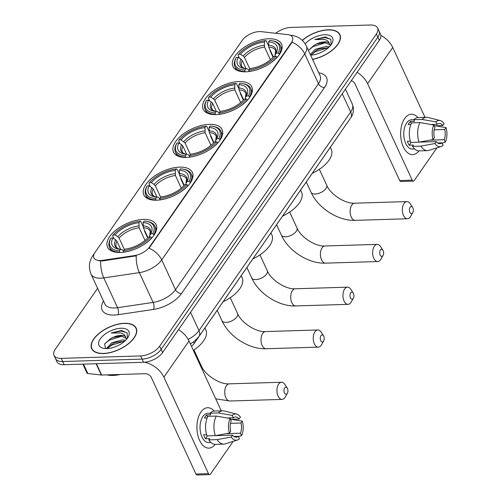 <?xml version="1.0" encoding="UTF-8"?>
<svg xmlns="http://www.w3.org/2000/svg" width="500" height="500" viewBox="0 0 500 500"><rect width="100%" height="100%" fill="white"/><g stroke="black" fill="none" stroke-linecap="round" stroke-linejoin="round"><path stroke-width="0.75" d="M245.744 71.819A26.769 13.388 -24.8 0 0 272.506 61.606A26.769 13.388 -24.8 0 0 281.519 44.056A26.769 13.388 -24.8 0 0 268.694 38.756A26.769 13.388 -24.8 0 0 241.931 48.969A26.769 13.388 -24.8 0 0 232.919 66.519A26.769 13.388 -24.8 0 0 245.744 71.819M156.631 200.2A26.769 13.388 -24.8 0 0 183.394 189.988A26.769 13.388 -24.8 0 0 192.406 172.438A26.769 13.388 -24.8 0 0 179.581 167.138A26.769 13.388 -24.8 0 0 152.819 177.344A26.769 13.388 -24.8 0 0 143.806 194.894A26.769 13.388 -24.8 0 0 156.631 200.2M186.337 157.406A26.769 13.388 -24.8 0 0 213.1 147.194A26.769 13.388 -24.8 0 0 222.113 129.644A26.769 13.388 -24.8 0 0 209.288 124.344A26.769 13.388 -24.8 0 0 182.519 134.556A26.769 13.388 -24.8 0 0 173.506 152.1A26.769 13.388 -24.8 0 0 186.337 157.406M216.038 114.612A26.769 13.388 -24.8 0 0 242.806 104.4A26.769 13.388 -24.8 0 0 251.819 86.85A26.769 13.388 -24.8 0 0 238.988 81.55A26.769 13.388 -24.8 0 0 212.225 91.762A26.769 13.388 -24.8 0 0 203.212 109.306A26.769 13.388 -24.8 0 0 216.038 114.612M120.344 252.475A26.769 13.388 -24.8 0 0 147.113 242.262A26.769 13.388 -24.8 0 0 156.119 224.713A26.769 13.388 -24.8 0 0 143.294 219.412A26.769 13.388 -24.8 0 0 116.531 229.619A26.769 13.388 -24.8 0 0 107.519 247.169A26.769 13.388 -24.8 0 0 120.344 252.475M100.438 260.531A13.637 6.819 -24.8 0 0 102.487 260.344L134.406 255.6A13.637 6.819 -24.8 0 0 149.488 247.019L291.363 42.625A13.637 6.819 -24.8 0 0 292.462 37.25A13.637 6.819 -24.8 0 0 287.8 34.619L261.225 31.662A13.637 6.819 -24.8 0 0 242.225 40.356L95 252.45A13.637 6.819 -24.8 0 0 93.906 257.831A13.637 6.819 -24.8 0 0 100.438 260.531M340.337 132.831A15.15 7.575 155.2 0 1 339.894 133.519L194.244 343.35A15.15 7.575 155.2 0 1 191.494 346.375M103.438 353.556A24.5 12.25 -24.8 0 0 127.931 344.212A24.5 12.25 -24.8 0 0 136.175 328.15A24.5 12.25 -24.8 0 0 124.438 323.3A24.5 12.25 -24.8 0 0 99.944 332.644A24.5 12.25 -24.8 0 0 91.7 348.7A24.5 12.25 -24.8 0 0 103.438 353.556M136.681 329.844L135.95 328.256A24.244 12.125 -24.8 0 0 124.331 323.456A24.244 12.125 -24.8 0 0 100.094 332.706A24.244 12.125 -24.8 0 0 91.931 348.594A24.244 12.125 -24.8 0 0 103.544 353.4A24.244 12.125 -24.8 0 0 127.788 344.15A24.244 12.125 -24.8 0 0 135.95 328.256M312.569 59.419A24.5 12.25 -24.8 0 0 339.906 34.65A24.5 12.25 -24.8 0 0 328.169 29.8A24.5 12.25 -24.8 0 0 302.269 40.287M340.412 36.344A24.5 12.25 -24.8 0 0 340.406 36.344L339.675 34.756A24.244 12.125 -24.8 0 0 328.062 29.956A24.244 12.125 -24.8 0 0 302.369 40.388M291.363 42.625L291.544 43.019L292.038 42.181A17.681 11.656 34.8 0 1 304.719 53.913L161.719 259.919A20.206 10.1 155.2 0 1 139.375 272.631A17.681 7.75 -98.5 0 1 136.244 255.819L102.75 260.919L98.981 260.806M97.613 288.3L55.213 349.381A15.15 7.575 -24.8 0 0 53.994 355.35L56.931 361.706A15.15 7.575 -24.8 0 0 64.188 364.706L143.581 362.281A15.15 7.575 -24.8 0 0 162.606 352.544L379.331 40.325L377.863 37.15A15.15 7.575 -24.8 0 0 379.081 31.175A15.15 7.575 -24.8 0 1 377.863 37.15L161.144 349.369L377.863 37.15L376.394 33.975A15.15 7.575 -24.8 0 0 377.612 28A15.15 7.575 -24.8 0 0 370.35 25L290.963 27.425A15.15 7.575 -24.8 0 0 275.725 33.275M143.581 362.281L142.113 359.106A15.15 7.575 -24.8 0 0 161.144 349.369A15.15 7.575 -24.8 0 1 142.113 359.106L62.719 361.531L142.113 359.106L140.644 355.931A15.15 7.575 -24.8 0 0 159.675 346.188L376.394 33.975M55.462 358.531A15.15 7.575 -24.8 0 0 62.719 361.531A15.15 7.575 -24.8 0 1 55.462 358.531M291.544 43.019L149.044 248.194A17.681 11.656 -145.2 0 1 161.719 259.919L175.481 289.7L318.475 83.694A20.206 10.1 -24.8 0 0 320.106 75.731L306.344 45.95A20.206 10.1 155.2 0 1 304.719 53.913L318.475 83.694A5.05 3.331 -145.2 0 0 324.487 87.537L181.494 293.544A25.256 12.625 155.2 0 1 153.569 309.431L118 314.719A25.256 12.625 155.2 0 1 103.513 301.069M53.994 355.35A15.15 7.575 -24.8 0 0 61.256 358.356L140.644 355.931M92.662 350.181A24.5 12.25 -24.8 0 0 92.662 350.188L91.931 348.594M379.331 40.325A15.15 7.575 -24.8 0 0 380.55 34.356L377.612 28M106.988 374.869A25.256 12.625 -24.8 0 0 113.019 375.462A25.256 12.625 -24.8 0 0 120.162 374.469M106.456 348.606L111.725 342.762L122.737 339.825L125.588 340.35M107.444 348.569L112.306 344.019L115.769 342.381L124.656 341.225M127.425 338.2L127.119 332.938L121.594 330.469L111.131 333.031L120.775 332.956C123.206 333.6 124.812 334.888 125.588 336.812A11.413 5.706 -24.8 0 0 120.669 335.35A11.413 5.706 -24.8 0 0 111.844 338L113.438 337.337L120.988 336.044L126.431 338.4M125.588 336.812L126.556 339.306M106.881 348.594A16.469 8.231 -24.8 0 0 128.138 337.1A16.469 8.231 -24.8 0 0 120.994 328.256A16.469 8.231 -24.8 0 0 101.306 337.569A16.469 8.231 -24.8 0 0 103.725 348.381A16.469 8.231 -24.8 0 0 106.881 348.594M111.844 338L110.487 338.681L104.625 344.044L105.5 348.369M111.131 333.031L121.163 331.062L126.944 332.719M104.756 343.787L109.25 340.188L121.95 336.125M107.575 348.325L111.581 345.231L124.281 341.169M110.487 338.681L113.438 337.337M112.769 343.756L115.769 342.381M215.181 444.381A20.206 11.338 -91.7 0 1 199.425 440.019A20.206 11.338 -91.7 0 1 200.919 412.044A20.206 11.338 -91.7 0 1 214.163 411.075A20.206 11.338 -91.7 0 0 207.644 407.731A20.206 11.338 -91.7 0 0 200.919 412.044A20.206 11.338 -91.7 0 0 197.712 434.688A20.206 11.338 -91.7 0 0 208.875 448.119A20.206 11.338 -91.7 0 0 215.181 444.381M144.556 362.225A20.206 13.325 34.8 0 1 163.888 377.163L208.469 473.65A2.525 1.419 88.3 0 0 209.631 474.619A2.525 1.419 88.3 0 0 210.469 474.081L233.188 441.35M178.506 329.637A20.206 13.325 34.8 0 1 189 340.981L221.287 410.85M209.631 474.619L197.094 475A2.525 1.419 -91.7 0 1 195.938 474.038L151.35 377.544A5.05 3.331 -145.2 0 0 145.338 373.7L101.65 375.031A2.525 1.262 155.2 0 1 101.3 375.019L87.85 373.525A2.525 1.262 155.2 0 1 86.981 373.038L82.869 364.137M233.931 436.463L238.306 436.331A10.1 5.669 -91.7 0 1 236.144 437.181A10.1 5.669 -91.7 0 1 232.562 435.106L215.45 435.631M215.319 435.656L229.394 433.056L230.725 431.138A10.1 5.669 -91.7 0 1 231.2 420.95L230.069 418.512L216.231 416.075L207.875 416.325A16.669 9.356 -91.7 0 0 206.962 435.906L215.319 435.656A16.669 9.356 -91.7 0 1 216.231 416.075M210.931 442.5L208.706 442.569A14.65 8.219 -91.7 0 1 200.613 432.831A14.65 8.219 -91.7 0 1 202.938 416.406A14.65 8.219 -91.7 0 1 207.812 413.281L210.044 413.212L210.787 414.819L206.606 414.944A14.65 8.219 -91.7 0 0 205.444 416.331A14.65 8.219 -91.7 0 0 204.444 418.062L207.144 417.981M227.294 418.019L233.363 417.831L232.237 415.394L218.4 412.956L210.044 413.206A16.669 9.356 -91.7 0 1 214.438 411.062L222.794 410.806A16.669 9.356 -91.7 0 1 224.281 410.969L236.606 414.087A13.131 7.369 -91.7 0 1 240.444 417.137L239.112 419.056L230.444 419.325M218.4 412.956A16.669 9.356 -91.7 0 1 222.794 410.806M229.394 433.056A13.131 7.369 -91.7 0 1 230.069 418.512M232.237 415.394A13.131 7.369 -91.7 0 1 236.606 414.087M230.487 423.35L240.944 423.031L242.275 421.112L231.281 419.275M242.275 421.112A13.131 7.369 -91.7 0 1 241.6 435.656L240.469 433.212L226.188 433.65M238.412 436.569L241.6 435.656M233.363 417.831A10.1 5.669 -91.7 0 1 235.525 416.987A10.1 5.669 -91.7 0 1 239.112 419.056M240.944 423.031A10.1 5.669 -91.7 0 1 240.469 433.212M206.588 434.681L203.663 434.775A14.65 8.219 -91.7 0 0 205.5 438.744L209.675 438.619L208.8 439.881L217.156 439.625L231.231 437.025L232.562 435.106M238.306 436.331L239.438 438.775A13.131 7.369 -91.7 0 1 237.4 440.006L225.281 443.869A16.669 9.356 -91.7 0 1 223.806 444.125L215.45 444.381A16.669 9.356 -91.7 0 1 208.8 439.881M223.806 444.125A16.669 9.356 -91.7 0 1 217.156 439.625M237.4 440.006A13.131 7.369 -91.7 0 1 231.231 437.025M205.5 438.744L207.475 435.894M207.556 417L206.606 414.944M310.306 54.519L315.45 49.256L326.463 46.325L329.312 46.844M311.175 55.069L316.031 50.519L319.494 48.881L328.387 47.725M331.156 44.7L330.85 39.438L325.319 36.969L314.862 39.531L324.506 39.456C326.938 40.1 328.537 41.381 329.319 43.312A11.413 5.706 -24.8 0 0 324.394 41.85A11.413 5.706 -24.8 0 0 315.575 44.5L317.162 43.837L324.719 42.544L330.163 44.9M329.319 43.312L330.288 45.8M310.569 55.094A16.469 8.231 -24.8 0 0 310.613 55.094A16.469 8.231 -24.8 0 0 331.869 43.6A16.469 8.231 -24.8 0 0 324.725 34.756A16.469 8.231 -24.8 0 0 305.212 43.863M315.575 44.5L314.219 45.181L308.412 50.425M312.506 59.294A24.244 12.125 -24.8 0 0 339.675 34.756M314.862 39.531L324.894 37.562L330.669 39.219M308.488 50.287L312.981 46.688L325.681 42.625M311.306 54.825L315.312 51.731L328.006 47.669M314.219 45.181L317.162 43.837M316.5 50.25L319.494 48.881M287.244 393.481A3.538 1.988 88.3 0 0 287.381 393.256A3.538 1.988 88.3 0 0 287.225 388.062A3.538 1.988 88.3 0 0 284.675 387.919A3.538 1.988 88.3 0 0 284.444 392.887A3.538 1.988 88.3 0 0 287.244 393.481M287.381 393.256L285.238 397.038A8.588 4.819 -91.7 0 1 284.9 397.581A8.588 4.819 -91.7 0 1 282.038 399.412A8.588 4.819 -91.7 0 1 277.294 393.706A8.588 4.819 -91.7 0 1 278.656 384.081A8.588 4.819 -91.7 0 1 281.519 382.244A8.588 4.819 -91.7 0 1 284.85 384.419L287.225 388.062M143.156 222.556L144.156 221.112A24.044 12.019 -24.8 0 1 146.731 221.406A24.044 12.019 -24.8 0 1 152.681 233.781L150.75 233.837A21.719 10.862 -24.8 0 0 143.156 222.556L143.325 227.65L147.956 237.669M144.675 230.569L144.544 231.2L147.675 237.969M114.019 238.762L112.65 235.806L113.125 234.988A24.044 12.019 -24.8 0 1 139.981 221.244L140.781 221.406L143 226.206M152.681 233.781L153.887 234.544A25.05 12.525 -24.8 0 0 154.931 226.225A25.05 12.525 -24.8 0 0 147.725 221.588L146.731 221.406M153.887 234.544L154.119 235.044M151.844 237.919L150.519 236.9A24.044 12.019 -24.8 0 1 123.663 250.644L123.594 252.062A25.05 12.525 -24.8 0 0 132.838 249.963M141.838 245.8A25.05 12.525 -24.8 0 0 151.725 237.669M139.981 221.244L138.975 222.688A21.719 10.862 -24.8 0 0 115.056 234.925L113.125 234.988M123.663 250.644L124.663 249.2A21.719 10.862 -24.8 0 0 148.581 236.956L150.519 236.9M115.056 234.925L117.8 236.669L119.062 238.056L124.394 249.587M145.006 240.45L139.15 227.775L138.975 222.688M149.7 237.119L149.669 235.694L150.75 233.837M143.325 227.65A18.688 9.344 -24.8 0 1 150.269 231.306L149.669 235.694A19.431 9.712 -24.8 0 0 143 225.781M193.337 350.369A27.781 13.887 -24.8 0 0 205.844 329.913L204.938 327.95M119.55 252.488L119.481 250.769A24.044 12.019 -24.8 0 1 110.956 238.106L110.487 238.925A25.05 12.525 -24.8 0 0 109.444 247.244A25.05 12.525 -24.8 0 0 119.412 252.194M110.956 238.106L112.894 238.044A21.719 10.862 -24.8 0 0 118.35 249.069A21.719 10.862 -24.8 0 0 120.487 249.325L119.481 250.769M120.688 249.369L116.9 241.175L115.638 239.788L112.894 238.044M120.487 249.325L122.306 249.7L123.625 251.4M323.525 341.206A3.538 1.988 88.3 0 0 323.669 340.981A3.538 1.988 88.3 0 0 323.506 335.788A3.538 1.988 88.3 0 0 320.956 335.644A3.538 1.988 88.3 0 0 320.725 340.613A3.538 1.988 88.3 0 0 323.525 341.206M323.669 340.981L321.525 344.762A8.588 4.819 -91.7 0 1 321.181 345.306A8.588 4.819 -91.7 0 1 318.325 347.137A8.588 4.819 -91.7 0 1 313.581 341.431A8.588 4.819 -91.7 0 1 314.944 331.806A8.588 4.819 -91.7 0 1 317.8 329.969A8.588 4.819 -91.7 0 1 321.138 332.144L323.506 335.788M179.444 170.281L180.444 168.837A24.044 12.019 -24.8 0 1 183.012 169.131A24.044 12.019 -24.8 0 1 188.969 181.506L187.031 181.562A21.719 10.862 -24.8 0 0 179.444 170.281L179.613 175.375L184.244 185.394M180.963 178.294L180.831 178.925L183.956 185.694M150.3 186.488L148.938 183.531L149.412 182.712A24.044 12.019 -24.8 0 1 176.262 168.969L177.069 169.131L179.281 173.931M188.969 181.506L190.175 182.269A25.05 12.525 -24.8 0 0 191.213 173.95A25.05 12.525 -24.8 0 0 184.006 169.312L183.012 169.131M190.175 182.269L190.406 182.769M188.125 185.644L186.8 184.625A24.044 12.019 -24.8 0 1 159.944 198.369L159.881 199.788A25.05 12.525 -24.8 0 0 169.119 197.688M178.125 193.525A25.05 12.525 -24.8 0 0 188.012 185.394M176.262 168.969L175.263 170.413A21.719 10.862 -24.8 0 0 151.344 182.65L149.412 182.712M159.944 198.369L160.95 196.925A21.719 10.862 -24.8 0 0 184.869 184.681L186.8 184.625M151.344 182.65L154.088 184.394L155.35 185.781L160.681 197.312M181.287 188.175L175.438 175.5L175.263 170.413M185.987 184.844L185.956 183.419L187.031 181.562M179.613 175.375A18.688 9.344 -24.8 0 1 186.55 179.031L185.956 183.419A19.431 9.712 -24.8 0 0 179.288 173.506M223.15 301.712A27.781 13.887 -24.8 0 0 242.131 277.638L241.219 275.675M155.838 200.212L155.769 198.494A24.044 12.019 -24.8 0 1 147.244 185.831L146.769 186.65A25.05 12.525 -24.8 0 0 145.731 194.969A25.05 12.525 -24.8 0 0 155.7 199.919M147.244 185.831L149.181 185.769A21.719 10.862 -24.8 0 0 154.637 196.794A21.719 10.862 -24.8 0 0 156.769 197.05L155.769 198.494M156.975 197.094L153.188 188.9L149.181 185.769M156.769 197.05L158.594 197.425L159.913 199.125M353.231 298.412A3.538 1.988 88.3 0 0 353.369 298.188A3.538 1.988 88.3 0 0 353.212 292.994A3.538 1.988 88.3 0 0 350.662 292.856A3.538 1.988 88.3 0 0 350.431 297.819A3.538 1.988 88.3 0 0 353.231 298.412M353.369 298.188L351.225 301.969A8.588 4.819 -91.7 0 1 350.887 302.512A8.588 4.819 -91.7 0 1 348.031 304.344A8.588 4.819 -91.7 0 1 343.288 298.637A8.588 4.819 -91.7 0 1 344.65 289.012A8.588 4.819 -91.7 0 1 347.506 287.175A8.588 4.819 -91.7 0 1 350.844 289.356L353.212 292.994M209.144 127.487L210.15 126.044A24.044 12.019 -24.8 0 1 212.719 126.337A24.044 12.019 -24.8 0 1 218.669 138.713L216.737 138.769A21.719 10.862 -24.8 0 0 209.144 127.487L209.319 132.581L213.944 142.6M210.669 135.5L210.538 136.131L213.663 142.9M180.006 143.694L178.644 140.738L179.112 139.919A24.044 12.019 -24.8 0 1 205.969 126.175L206.775 126.337L208.988 131.137M218.669 138.713L219.881 139.481A25.05 12.525 -24.8 0 0 220.919 131.156A25.05 12.525 -24.8 0 0 213.713 126.525L212.719 126.337M219.881 139.481L220.106 139.975M217.831 142.856L216.506 141.831A24.044 12.019 -24.8 0 1 189.65 155.575L189.581 156.994A25.05 12.525 -24.8 0 0 198.825 154.894M207.831 150.731A25.05 12.525 -24.8 0 0 217.712 142.6M205.969 126.175L204.969 127.619A21.719 10.862 -24.8 0 0 181.05 139.856L179.112 139.919M189.65 155.575L190.65 154.131A21.719 10.862 -24.8 0 0 214.575 141.888L216.506 141.831M181.05 139.856L185.056 142.988L190.381 154.519M210.994 145.381L205.138 132.706L204.969 127.619M215.694 142.05L215.662 140.631L216.737 138.769M209.319 132.581A18.688 9.344 -24.8 0 1 216.256 136.237L215.662 140.631A19.431 9.712 -24.8 0 0 208.988 130.712M252.85 258.919A27.781 13.887 -24.8 0 0 271.837 234.844L270.925 232.881M185.538 157.419L185.475 155.7A24.044 12.019 -24.8 0 1 176.95 143.038L176.475 143.856A25.05 12.525 -24.8 0 0 175.438 152.175A25.05 12.525 -24.8 0 0 185.406 157.125M176.95 143.038L178.881 142.975A21.719 10.862 -24.8 0 0 184.344 154.006A21.719 10.862 -24.8 0 0 186.475 154.256L185.475 155.7M186.675 154.3L182.887 146.106L181.625 144.719L178.881 142.975M186.475 154.256L188.294 154.631L189.613 156.331M382.938 255.619A3.538 1.988 88.3 0 0 383.075 255.394A3.538 1.988 88.3 0 0 382.919 250.2A3.538 1.988 88.3 0 0 380.369 250.062A3.538 1.988 88.3 0 0 380.138 255.025A3.538 1.988 88.3 0 0 382.938 255.619M383.075 255.394L380.931 259.175A8.588 4.819 -91.7 0 1 380.594 259.719A8.588 4.819 -91.7 0 1 377.738 261.55A8.588 4.819 -91.7 0 1 372.987 255.844A8.588 4.819 -91.7 0 1 374.356 246.219A8.588 4.819 -91.7 0 1 377.212 244.387A8.588 4.819 -91.7 0 1 380.55 246.562L382.919 250.2M238.85 84.694L239.85 83.25A24.044 12.019 -24.8 0 1 242.425 83.544A24.044 12.019 -24.8 0 1 248.375 95.919L246.444 95.975A21.719 10.862 -24.8 0 0 238.85 84.694L239.019 89.787L243.65 99.806M240.369 92.706L240.238 93.338L243.369 100.106M209.713 100.9L208.344 97.944L208.819 97.125A24.044 12.019 -24.8 0 1 235.675 83.381L236.475 83.544L238.694 88.344M248.375 95.919L249.581 96.688A25.05 12.525 -24.8 0 0 250.625 88.369A25.05 12.525 -24.8 0 0 243.419 83.731L242.425 83.544M249.581 96.688L249.812 97.181M247.537 100.062L246.213 99.038A24.044 12.019 -24.8 0 1 219.356 112.781L219.288 114.2A25.05 12.525 -24.8 0 0 228.531 112.1M237.531 107.944A25.05 12.525 -24.8 0 0 247.419 99.806M235.675 83.381L234.669 84.825A21.719 10.862 -24.8 0 0 210.75 97.062L208.819 97.125M219.356 112.781L220.356 111.337A21.719 10.862 -24.8 0 0 244.275 99.094L246.213 99.038M210.75 97.062L213.494 98.806L214.762 100.194L220.087 111.725M240.7 102.587L234.844 89.913L234.669 84.825M245.394 99.256L245.362 97.837L246.444 95.975M239.019 89.787A18.688 9.344 -24.8 0 1 245.963 93.444L245.362 97.837A19.431 9.712 -24.8 0 0 238.694 87.925M282.556 216.125A27.781 13.887 -24.8 0 0 301.537 192.056L300.631 190.087M215.244 114.625L215.175 112.906A24.044 12.019 -24.8 0 1 206.65 100.244L206.181 101.062A25.05 12.525 -24.8 0 0 205.138 109.381A25.05 12.525 -24.8 0 0 215.106 114.331M206.65 100.244L208.588 100.188A21.719 10.862 -24.8 0 0 214.044 111.213A21.719 10.862 -24.8 0 0 216.181 111.463L215.175 112.906M216.381 111.506L212.594 103.312L211.331 101.925L208.588 100.188M216.181 111.463L218 111.838L219.319 113.537M412.638 212.825A3.538 1.988 88.3 0 0 412.781 212.6A3.538 1.988 88.3 0 0 412.619 207.406A3.538 1.988 88.3 0 0 410.069 207.269A3.538 1.988 88.3 0 0 409.837 212.231A3.538 1.988 88.3 0 0 412.638 212.825M412.781 212.6L410.637 216.381A8.588 4.819 -91.7 0 1 410.294 216.925A8.588 4.819 -91.7 0 1 407.438 218.756A8.588 4.819 -91.7 0 1 402.694 213.05A8.588 4.819 -91.7 0 1 404.056 203.425A8.588 4.819 -91.7 0 1 406.912 201.594A8.588 4.819 -91.7 0 1 410.25 203.769L412.619 207.406M268.556 41.9L269.556 40.456A24.044 12.019 -24.8 0 1 272.125 40.75A24.044 12.019 -24.8 0 1 278.081 53.125L276.144 53.181A21.719 10.862 -24.8 0 0 268.556 41.9L268.725 46.994L273.356 57.013M270.075 49.913L269.944 50.544L273.069 57.319M239.412 58.106L238.05 55.15L238.525 54.331A24.044 12.019 -24.8 0 1 265.381 40.587L266.181 40.756L268.394 45.55M278.081 53.125L279.288 53.894A25.05 12.525 -24.8 0 0 280.331 45.575A25.05 12.525 -24.8 0 0 273.119 40.938L272.125 40.75M279.288 53.894L279.519 54.387M277.238 57.269L275.912 56.244A24.044 12.019 -24.8 0 1 249.062 69.987L248.994 71.406A25.05 12.525 -24.8 0 0 258.238 69.306M267.238 65.15A25.05 12.525 -24.8 0 0 277.125 57.013M265.381 40.587L264.375 42.031A21.719 10.862 -24.8 0 0 240.456 54.275L238.525 54.331M249.062 69.987L250.062 68.544A21.719 10.862 -24.8 0 0 273.981 56.3L275.912 56.244M240.456 54.275L243.2 56.013L244.462 57.4L249.794 68.931M270.4 59.794L264.55 47.119L264.375 42.031M275.1 56.463L275.069 55.044L276.144 53.181M268.725 46.994A18.688 9.344 -24.8 0 1 275.663 50.65L275.069 55.044A19.431 9.712 -24.8 0 0 268.4 45.131M312.262 173.331A27.781 13.887 -24.8 0 0 331.244 149.262L330.331 147.294M244.95 71.831L244.881 70.113A24.044 12.019 -24.8 0 1 236.356 57.45L235.881 58.269A25.05 12.525 -24.8 0 0 234.844 66.588A25.05 12.525 -24.8 0 0 244.812 71.537M236.356 57.45L238.294 57.394A21.719 10.862 -24.8 0 0 243.75 68.419A21.719 10.862 -24.8 0 0 245.881 68.669L244.881 70.113M246.088 68.713L242.3 60.519L241.031 59.131L238.294 57.394M245.881 68.669L247.706 69.05L249.025 70.75M418.906 150.881A20.206 11.338 -91.7 0 1 403.156 146.519A20.206 11.338 -91.7 0 1 404.65 118.537A20.206 11.338 -91.7 0 1 417.894 117.575A20.206 11.338 -91.7 0 0 411.369 114.231A20.206 11.338 -91.7 0 0 404.65 118.537A20.206 11.338 -91.7 0 0 401.438 141.188A20.206 11.338 -91.7 0 0 412.606 154.619A20.206 11.338 -91.7 0 0 418.906 150.881M357.119 72.319A20.206 13.325 34.8 0 1 367.612 83.656L412.2 180.15A2.525 1.419 88.3 0 0 413.363 181.119A2.525 1.419 88.3 0 0 414.2 180.575L436.919 147.85M380.85 35.331A20.206 13.325 34.8 0 1 392.731 47.475L425.012 117.35M413.363 181.119L400.825 181.5A2.525 1.419 -91.7 0 1 399.669 180.531L355.081 84.044A5.05 3.331 -145.2 0 0 351.344 80.644M437.663 142.963L442.038 142.831A10.1 5.669 -91.7 0 1 439.875 143.681A10.1 5.669 -91.7 0 1 436.287 141.606L419.175 142.131M419.05 142.15L433.125 139.556L434.456 137.637A10.1 5.669 -91.7 0 1 434.931 127.45L433.8 125.013L419.963 122.569L411.606 122.825A16.669 9.356 -91.7 0 0 410.694 142.406L419.05 142.15A16.669 9.356 -91.7 0 1 419.963 122.569M414.656 148.994L412.438 149.062A14.65 8.219 -91.7 0 1 404.344 139.325A14.65 8.219 -91.7 0 1 406.669 122.906A14.65 8.219 -91.7 0 1 411.544 119.781L413.775 119.712L414.513 121.319L410.337 121.444A14.65 8.219 -91.7 0 0 409.175 122.831A14.65 8.219 -91.7 0 0 408.169 124.562L410.875 124.481M431.019 124.519L437.094 124.331L435.969 121.888L422.125 119.45L413.769 119.706A16.669 9.356 -91.7 0 1 418.162 117.556L426.519 117.306A16.669 9.356 -91.7 0 1 428.006 117.469L440.337 120.588A13.131 7.369 -91.7 0 1 444.169 123.637L442.837 125.556L434.175 125.819M422.125 119.45A16.669 9.356 -91.7 0 1 426.519 117.306M433.125 139.556A13.131 7.369 -91.7 0 1 433.8 125.013M435.969 121.888A13.131 7.369 -91.7 0 1 440.337 120.588M434.219 129.844L444.675 129.525L446.006 127.606L435.012 125.775M446.006 127.606A13.131 7.369 -91.7 0 1 445.331 142.156L444.2 139.713L429.919 140.15M442.144 143.062L445.331 142.156M437.094 124.331A10.1 5.669 -91.7 0 1 439.256 123.488A10.1 5.669 -91.7 0 1 442.837 125.556M444.675 129.525A10.1 5.669 -91.7 0 1 444.2 139.713M410.319 141.181L407.394 141.269A14.65 8.219 -91.7 0 0 409.225 145.244L413.406 145.113L412.531 146.381L420.887 146.125L434.956 143.525L436.287 141.606M442.038 142.831L443.162 145.275A13.131 7.369 -91.7 0 1 441.125 146.506L429.012 150.369A16.669 9.356 -91.7 0 1 427.537 150.625L419.181 150.881A16.669 9.356 -91.7 0 1 412.531 146.381M427.537 150.625A16.669 9.356 -91.7 0 1 420.887 146.125M441.125 146.506A13.131 7.369 -91.7 0 1 434.956 143.525M409.225 145.244L411.206 142.394M411.287 123.5L410.337 121.444M102.487 260.344L102.75 260.919M149.488 247.019L149.669 247.413M134.406 255.6L134.675 256.175M193.581 341.919L194.244 343.35M153.569 309.431A5.05 2.212 81.5 0 0 153.138 302.413L139.375 272.631L103.806 277.913A20.206 10.1 155.2 0 1 100.775 278.194A20.206 10.1 155.2 0 1 91.094 274.194L104.856 303.975A20.206 10.1 -24.8 0 0 114.537 307.975A20.206 10.1 -24.8 0 0 117.569 307.694L153.138 302.413A20.206 10.1 -24.8 0 0 175.481 289.7A5.05 3.331 -145.2 0 0 181.494 293.544M100.681 261.006A17.681 7.75 -98.5 0 0 103.806 277.913L117.569 307.694A5.05 2.212 81.5 0 1 118 314.719M290.3 35.256A17.681 11.794 -83.7 0 1 291.388 35.306C298.131 36.163 303.119 39.712 306.344 45.95M94.4 253.425L92.825 255.7A17.681 11.656 34.8 0 1 93.95 254.406M318.762 72.819A25.256 12.625 155.2 0 1 324.487 87.537M61.256 358.356L64.188 364.706M159.675 346.188L162.606 352.544M188.194 339.412A20.206 10.1 -24.8 0 0 198.969 330.569L190.531 312.312M350.619 118.019A10.1 6.662 -145.2 0 0 350.681 112A20.206 10.1 -24.8 0 0 352.306 104.038C354.237 109.113 353.675 113.775 350.619 118.019L198.906 336.581A10.1 6.662 -145.2 0 0 198.969 330.569L350.681 112L342.244 93.75M189 340.981L163.888 377.163M96.419 363.725L101.65 375.031M195.938 474.038L208.469 473.65M101.3 375.019L96.088 363.731M83.5 364.119L87.85 373.525M193.962 349.956L201.262 365.763C204.975 375.2 220.194 384.744 229.288 383.837A8.588 4.819 88.3 0 0 226.431 385.675A8.588 4.819 88.3 0 0 225.069 395.3A8.588 4.819 88.3 0 0 229.812 401.006L282.038 399.412M138.819 225.912A19.431 9.712 -24.8 0 0 117.8 236.669M139.15 227.775A18.688 9.344 -24.8 0 0 119.062 238.056M115.638 239.788A19.431 9.712 -24.8 0 0 119.55 249.25M116.9 241.175A18.688 9.344 -24.8 0 0 116.337 246.988L117.269 248.137L119.581 249.25M201.262 365.763A8.588 4.294 155.2 0 1 201.325 367.65M230.25 297.681L237.55 313.488A8.588 4.294 155.2 0 1 236.856 316.869A8.588 4.294 155.2 0 1 226.075 322.394A8.588 4.294 155.2 0 1 221.962 320.688C229.056 336.6 249.175 349.494 266.094 348.731L318.325 347.137M237.55 313.488C241.262 322.925 256.481 332.469 265.575 331.562A8.588 4.819 88.3 0 0 262.712 333.4A8.588 4.819 88.3 0 0 261.35 343.025A8.588 4.819 88.3 0 0 266.094 348.731M175.106 173.637A19.431 9.712 -24.8 0 0 154.088 184.394M175.438 175.5A18.688 9.344 -24.8 0 0 155.35 185.781M151.919 187.512A19.431 9.712 -24.8 0 0 155.838 196.969M153.188 188.9A18.688 9.344 -24.8 0 0 152.619 194.713L153.556 195.863L155.869 196.975M259.95 254.887L267.256 270.694A8.588 4.294 155.2 0 1 266.562 274.081A8.588 4.294 155.2 0 1 255.781 279.6A8.588 4.294 155.2 0 1 251.663 277.894C258.762 293.806 278.881 306.7 295.8 305.938L348.031 304.344M267.256 270.694C270.969 280.131 286.181 289.675 295.275 288.775A8.588 4.819 88.3 0 0 292.419 290.606A8.588 4.819 88.3 0 0 291.056 300.231A8.588 4.819 88.3 0 0 295.8 305.938M204.812 130.844A19.431 9.712 -24.8 0 0 183.787 141.6M205.138 132.706A18.688 9.344 -24.8 0 0 185.056 142.988M181.625 144.719A19.431 9.712 -24.8 0 0 185.538 154.181M182.887 146.106A18.688 9.344 -24.8 0 0 182.325 151.919L183.256 153.069L185.575 154.181M289.656 212.094L296.956 227.9A8.588 4.294 155.2 0 1 296.269 231.287A8.588 4.294 155.2 0 1 285.481 236.806A8.588 4.294 155.2 0 1 281.369 235.106C288.469 251.012 308.581 263.906 325.506 263.144L377.738 261.55M296.956 227.9C300.669 237.338 315.887 246.881 324.981 245.981A8.588 4.819 88.3 0 0 322.125 247.812A8.588 4.819 88.3 0 0 320.763 257.438A8.588 4.819 88.3 0 0 325.506 263.144M234.513 88.05A19.431 9.712 -24.8 0 0 213.494 98.806M234.844 89.913A18.688 9.344 -24.8 0 0 214.762 100.194M211.331 101.925A19.431 9.712 -24.8 0 0 215.244 111.388M212.594 103.312A18.688 9.344 -24.8 0 0 212.031 109.125L212.963 110.275L215.275 111.388M319.363 169.3L326.662 185.106A8.588 4.294 155.2 0 1 325.969 188.494A8.588 4.294 155.2 0 1 315.188 194.013A8.588 4.294 155.2 0 1 311.075 192.312C318.169 208.219 338.288 221.112 355.206 220.35L407.438 218.756M326.662 185.106C330.375 194.544 345.594 204.094 354.688 203.188A8.588 4.819 88.3 0 0 351.825 205.019A8.588 4.819 88.3 0 0 350.462 214.644A8.588 4.819 88.3 0 0 355.206 220.35M264.219 45.256A19.431 9.712 -24.8 0 0 243.2 56.013M264.55 47.119A18.688 9.344 -24.8 0 0 244.462 57.4M241.031 59.131A19.431 9.712 -24.8 0 0 244.95 68.594M242.3 60.519A18.688 9.344 -24.8 0 0 241.737 66.331L242.669 67.481L244.981 68.594M392.731 47.475L367.612 83.656M399.669 180.531L412.2 180.15M291.388 35.306L290.062 35.156M92.825 255.7C88.987 261.425 88.406 267.587 91.094 274.194M352.306 104.038L345.431 89.162M198.906 336.581L194.125 341.512L190.369 343.95M215.731 398.837L229.812 401.006M229.288 383.837L281.519 382.244M156.544 229.713L154.931 226.225M111.056 250.731L109.444 247.244M265.575 331.562L317.8 329.969M217.169 310.319L221.962 320.688M192.825 177.438L191.213 173.95M147.344 198.456L145.731 194.969M295.275 288.775L347.506 287.175M246.875 267.531L251.663 277.894M222.531 134.65L220.919 131.156M177.044 155.662L175.438 152.175M324.981 245.981L377.212 244.387M276.581 224.737L281.369 235.106M252.237 91.856L250.625 88.369M206.75 112.869L205.138 109.381M354.688 203.188L406.912 201.594M306.281 181.944L311.075 192.312M281.938 49.062L280.331 45.575M236.456 70.075L234.844 66.588"/></g></svg>
